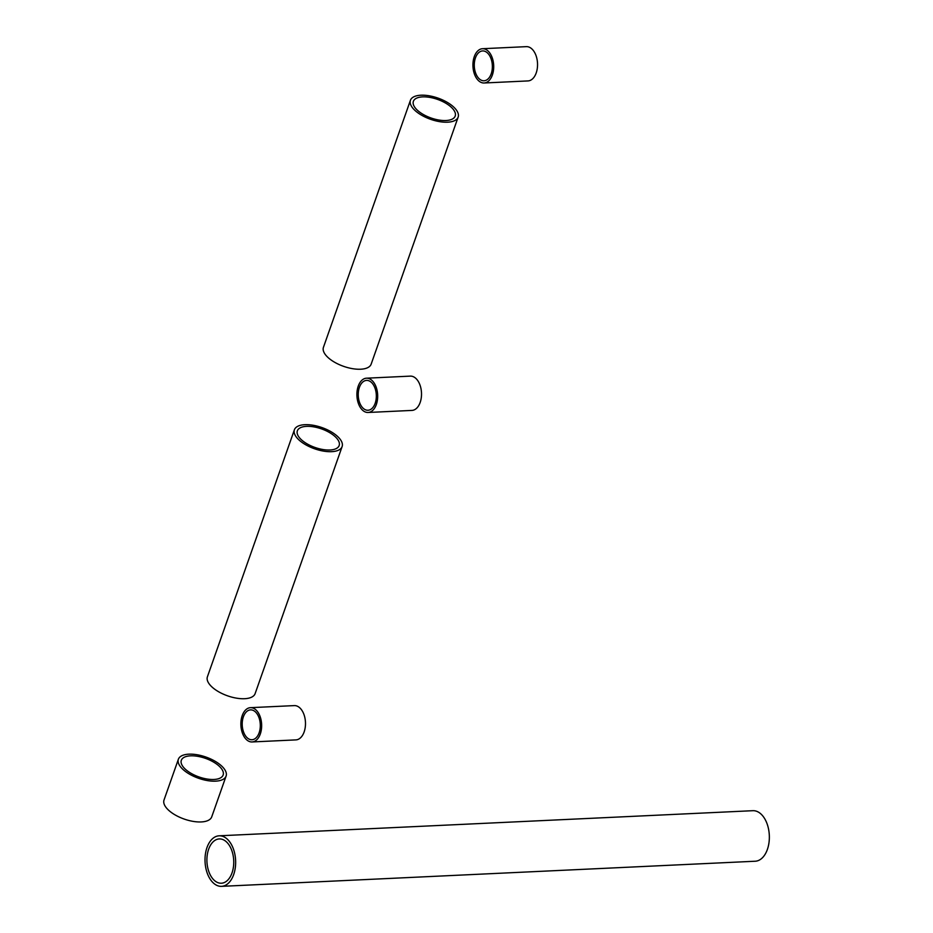 <?xml version="1.0" encoding="UTF-8"?>
<svg xmlns="http://www.w3.org/2000/svg" width="933" height="933" viewBox="0 0 933 933"><rect width="100%" height="100%" fill="white"/><g stroke="black" fill="none" stroke-linecap="round" stroke-linejoin="round"><path stroke-width="1.4" d="M454.418 107.75A25.296 11.231 19.4 0 0 429.133 95.784A25.296 11.231 19.4 0 0 410.427 100.297A25.296 11.231 19.4 0 0 414.159 109.651A25.296 11.231 19.4 0 0 439.443 121.617A25.296 11.231 19.4 0 0 458.15 117.103A25.296 11.231 19.4 0 0 454.418 107.75M410.427 100.297L323.436 347.333A25.296 11.231 19.4 0 0 327.168 356.686A25.296 11.231 19.4 0 0 352.452 368.652A25.296 11.231 19.4 0 0 371.159 364.138L458.15 117.103M416.654 109.534A22.17 9.843 19.4 0 0 438.813 120.019A22.17 9.843 19.4 0 0 455.199 116.065A22.17 9.843 19.4 0 0 451.934 107.866A22.17 9.843 19.4 0 0 429.775 97.382A22.17 9.843 19.4 0 0 413.377 101.335A22.17 9.843 19.4 0 0 416.654 109.534M304.916 424.69A25.296 11.231 19.4 0 0 294.396 429.775A25.296 11.231 19.4 0 0 305.219 444.481A25.296 11.231 19.4 0 0 331.612 451.665A25.296 11.231 19.4 0 0 342.119 446.58A25.296 11.231 19.4 0 0 331.297 431.874A25.296 11.231 19.4 0 0 304.916 424.69M294.396 429.775L207.406 676.81A25.296 11.231 19.4 0 0 218.229 691.528A25.296 11.231 19.4 0 0 244.609 698.712A25.296 11.231 19.4 0 0 255.129 693.616L342.119 446.58M329.955 449.998A22.17 9.843 19.4 0 0 339.169 445.542A22.17 9.843 19.4 0 0 329.687 432.655A22.17 9.843 19.4 0 0 306.572 426.358A22.17 9.843 19.4 0 0 297.359 430.813A22.17 9.843 19.4 0 0 306.84 443.711A22.17 9.843 19.4 0 0 329.955 449.998M222.369 766.716A25.296 11.231 19.4 0 0 197.073 754.739A25.296 11.231 19.4 0 0 178.378 759.252A25.296 11.231 19.4 0 0 182.11 768.605A25.296 11.231 19.4 0 0 207.394 780.583A25.296 11.231 19.4 0 0 226.101 776.058A25.296 11.231 19.4 0 0 222.369 766.716M178.378 759.252L164.01 800.048A25.296 11.231 19.4 0 0 167.742 809.389A25.296 11.231 19.4 0 0 193.026 821.367A25.296 11.231 19.4 0 0 211.733 816.853L226.101 776.058M184.594 768.489A22.17 9.843 19.4 0 0 206.753 778.973A22.17 9.843 19.4 0 0 223.139 775.02A22.17 9.843 19.4 0 0 219.873 766.833A22.17 9.843 19.4 0 0 197.714 756.336A22.17 9.843 19.4 0 0 181.329 760.29A22.17 9.843 19.4 0 0 184.594 768.489M219.138 835.805L752.838 810.695A25.296 15.29 87.3 0 1 761.561 814.579A25.296 15.29 87.3 0 1 768.99 842.639A25.296 15.29 87.3 0 1 755.217 861.229L221.518 886.35A25.296 15.29 87.3 0 1 212.806 882.455A25.296 15.29 87.3 0 1 205.365 854.406A25.296 15.29 87.3 0 1 219.138 835.805A25.296 15.29 87.3 0 1 227.862 839.7A25.296 15.29 87.3 0 1 235.291 867.76A25.296 15.29 87.3 0 1 221.518 886.35M226.929 842.347A22.17 13.4 87.3 0 1 233.437 866.932A22.17 13.4 87.3 0 1 221.366 883.224A22.17 13.4 87.3 0 1 213.727 879.819A22.17 13.4 87.3 0 1 207.219 855.234A22.17 13.4 87.3 0 1 219.29 838.93A22.17 13.4 87.3 0 1 226.929 842.347M250.452 707.669L294.292 705.605A17.156 10.368 87.3 0 1 303.866 714.258A17.156 10.368 87.3 0 1 304.146 731.904A17.156 10.368 87.3 0 1 295.901 739.892L252.062 741.957A17.156 10.368 87.3 0 1 242.498 733.303A17.156 10.368 87.3 0 1 242.207 715.658A17.156 10.368 87.3 0 1 250.452 707.669A17.156 10.368 87.3 0 1 260.027 716.322A17.156 10.368 87.3 0 1 260.307 733.968A17.156 10.368 87.3 0 1 252.062 741.957M243.373 716.847A14.94 9.027 87.3 0 1 250.557 709.885A14.94 9.027 87.3 0 1 258.896 717.419A14.94 9.027 87.3 0 1 259.141 732.778A14.94 9.027 87.3 0 1 251.957 739.741A14.94 9.027 87.3 0 1 243.63 732.207A14.94 9.027 87.3 0 1 243.373 716.847M366.482 378.192L410.322 376.127A17.156 10.368 87.3 0 1 416.235 378.763A17.156 10.368 87.3 0 1 421.273 397.796A17.156 10.368 87.3 0 1 411.931 410.415L368.092 412.479A17.156 10.368 87.3 0 1 362.179 409.832A17.156 10.368 87.3 0 1 357.141 390.81A17.156 10.368 87.3 0 1 366.482 378.192A17.156 10.368 87.3 0 1 372.395 380.827A17.156 10.368 87.3 0 1 377.433 399.86A17.156 10.368 87.3 0 1 368.092 412.479M371.731 382.705A14.94 9.027 87.3 0 1 376.127 399.277A14.94 9.027 87.3 0 1 367.987 410.252A14.94 9.027 87.3 0 1 362.844 407.954A14.94 9.027 87.3 0 1 358.447 391.394A14.94 9.027 87.3 0 1 366.587 380.407A14.94 9.027 87.3 0 1 371.731 382.705M482.513 48.714L526.34 46.65A17.156 10.368 87.3 0 1 535.915 55.292A17.156 10.368 87.3 0 1 536.207 72.937A17.156 10.368 87.3 0 1 527.961 80.926L484.122 82.99A17.156 10.368 87.3 0 1 474.547 74.348A17.156 10.368 87.3 0 1 474.267 56.703A17.156 10.368 87.3 0 1 482.513 48.714A17.156 10.368 87.3 0 1 492.076 57.356A17.156 10.368 87.3 0 1 492.367 75.002A17.156 10.368 87.3 0 1 484.122 82.99M475.433 57.893A14.94 9.027 87.3 0 1 482.618 50.93A14.94 9.027 87.3 0 1 490.945 58.464A14.94 9.027 87.3 0 1 491.201 73.824A14.94 9.027 87.3 0 1 484.017 80.774A14.94 9.027 87.3 0 1 475.69 73.252A14.94 9.027 87.3 0 1 475.433 57.893"/></g></svg>
